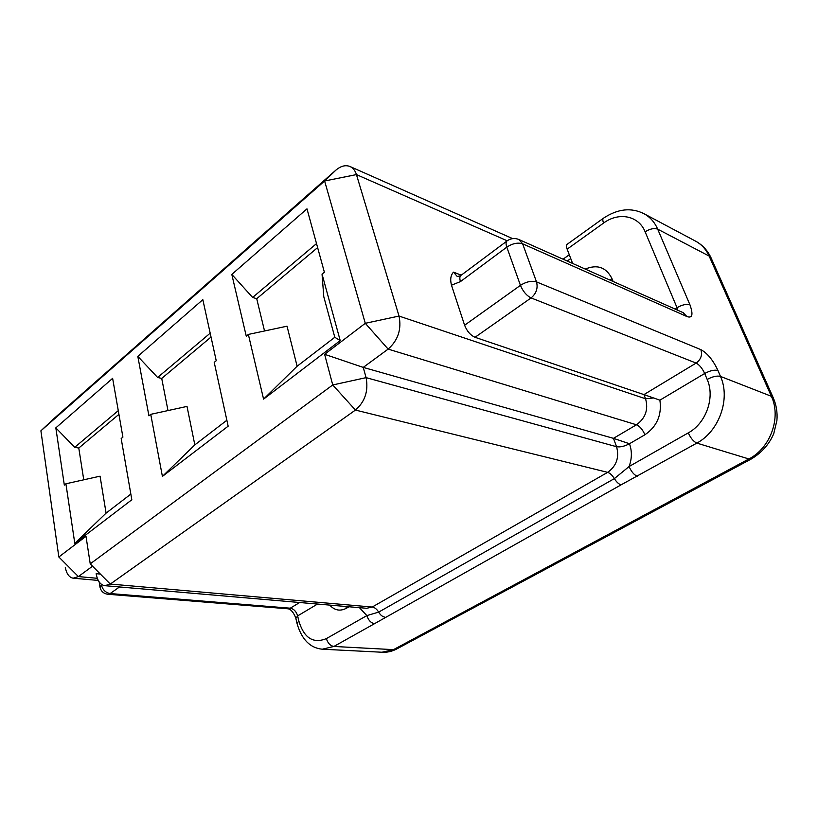 <?xml version="1.0" encoding="UTF-8"?>
<svg xmlns="http://www.w3.org/2000/svg" width="818" height="818" viewBox="0 0 818 818"><rect width="100%" height="100%" fill="white"/><g stroke="black" fill="none" stroke-linecap="round" stroke-linejoin="round"><path stroke-width="1.23" d="M40.9 430.81L58.845 556.997L85.992 536.291L90.236 563.847L332.742 384.961L324.623 354.306L365.288 323.304L324.613 180.993L40.9 430.81L54.806 417.824L335.84 170.185C340.891 165.911 345.697 164.715 350.227 166.606C353.151 168.027 355.227 170.686 356.444 174.592L399.031 316.065L645.555 398.765C648.562 409.491 645.525 418.162 636.455 424.787C639.819 426.25 642.641 429.583 644.911 434.767L629.471 443.745C624.533 446.342 620.238 447.334 616.578 446.72L366.096 377.64L363.233 367.394L613.459 438.346L629.471 443.745C632.11 451.096 631.977 458.683 629.093 466.526L688.286 432.875C706.036 423.356 715.269 397.395 707.181 379.429L704.697 373.489L659.891 400.166L643.93 394.603L645.555 398.765L653.95 397.926M248.355 334.429L246.259 336.147L231.801 274.408L306.985 208.846L324.378 272.21L322.047 274.112L323.785 296.689L334.797 337.272L297.128 366.229L287.026 326.188L248.355 334.429L263.58 399.123L340.206 340.585L322.047 274.112M162.404 476.403L150.737 414.337L148.927 415.83L137.813 356.372L202.833 299.664L216.228 360.738L214.224 362.374L228.161 426.178L162.404 476.403L194.827 444.88L226.862 420.258M74.786 543.326L65.91 483.786L64.325 485.084L55.828 427.865L112.628 378.335L122.904 437.129L121.176 438.55L131.831 499.757L74.786 543.326L106.084 513.121L130.839 494.082M65.307 567.426C66.575 573.858 69.203 577.447 73.18 578.193L78.395 576.578L92.546 566.189M674.973 308.999L677.028 307.691L645.126 231.811C638.664 215.523 618.684 211.77 603.582 223.069L567.15 249.153L572.62 263.437M567.15 249.153C566.158 246.422 566.25 244.746 567.416 244.122L603.214 218.386M317.537 604.052L297.65 615.893L298.815 620.985C304.03 638.06 313.212 643.93 326.382 638.602L366.863 615.596C368.397 620.279 370.943 622.979 374.501 623.694L621.066 484.859L696.844 443.1C719.104 431.352 730.73 398.836 720.484 376.413L717.959 370.493C713.04 360.084 707.345 353.131 700.852 349.634L536.516 281.903C531.649 280.513 526.291 281.668 520.442 285.349L464.604 325.237L451.485 285.185C450.012 279.459 450.698 275.114 453.509 272.149L457.323 276.576L460.554 275.686M359.46 607.672L366.863 615.596L378.652 612.12C380.482 615.156 382.619 616.844 385.053 617.181M100.389 574.083L96.146 573.684C97.434 580.831 100.317 584.839 104.796 585.688L110.297 584.062L355.441 410.063C365.022 401.73 368.581 390.922 366.096 377.64L332.742 384.961L355.441 410.063L607.641 472.354C616.465 466.045 619.441 457.497 616.578 446.72L613.459 438.346L636.455 424.787L388.141 349.112C398.069 340.268 401.699 329.255 399.031 316.065L365.288 323.304L388.141 349.112L363.233 367.394L324.623 354.306M104.796 585.688L366.628 608.285L372.21 607.038C374.675 607.406 376.822 609.093 378.652 612.12L614.369 478.622L629.093 466.526C631.353 471.761 634.154 475.043 637.508 476.352M683.091 312.619L686.844 316.505L522.63 243.815L536.516 281.903C538.111 288.181 536.301 293.519 531.087 297.926L475.033 337.292C470.432 335.216 466.955 331.198 464.604 325.237M475.033 337.292L643.93 394.603L696.118 363.08C700.924 359.531 702.509 355.053 700.852 349.634M717.959 370.493C714.462 369.613 710.034 370.615 704.697 373.489C702.243 368.264 699.39 364.787 696.118 363.08L531.087 297.926C526.547 295.615 522.999 291.423 520.442 285.349L506.802 247.148C505.616 243.58 505.861 241.392 507.559 240.574C511.209 238.232 515.003 237.895 518.939 239.541L522.63 243.815C517.794 242.312 512.518 243.416 506.802 247.148L460.442 281.607L451.485 285.185M101.268 584.195L101.35 584.717C102.598 589.737 105.522 592.682 110.144 593.551L119.53 586.966M101.677 584.492L100.041 587.406C101.095 591.373 103.671 593.653 107.772 594.257L110.144 593.551L290.267 608.193C293.836 608.909 296.3 611.475 297.65 615.893L295.86 618.398L296.914 622.958M507.17 240.778L356.444 174.592L324.613 180.993L335.84 170.185M231.801 274.408L252.619 297.435L316.525 243.59M317.619 247.598L256.719 298.713L264.541 330.983M252.619 297.435L256.719 298.713M118.927 414.348L78.784 448.039L83.753 479.808M65.91 483.786L100.062 476.178L106.084 513.121M211.034 337.057L161.719 378.437L167.997 410.575M150.737 414.337L187.015 406.413L194.827 444.88M78.784 448.039L74.735 447.323L55.828 427.865M74.735 447.323L118.273 410.636M161.719 378.437L157.629 377.466L137.813 356.372M157.629 377.466L210.185 333.192M263.58 399.123L297.128 366.229M340.206 340.585L334.797 337.272M58.845 556.997L78.395 576.578L97.311 578.306M329.726 605.105C334.613 610.453 340.176 611.496 346.413 608.255L345.82 606.496M346.413 608.255L348.969 606.762M585.269 269.071C597.365 264.102 606.281 267.302 611.987 278.672L613.101 281.464M659.891 400.166C661.977 414.961 656.987 426.495 644.911 434.767M603.582 223.069C602.529 220.308 602.559 218.641 603.664 218.069C617.927 208.713 631.445 207.302 644.206 213.825L695.852 241.29C701.732 244.582 706.159 249.5 709.134 256.065L771.374 396.29C781.466 417.558 770.433 448.09 748.889 458.97L393.478 649.645L381.934 652.232C386.894 652.56 391.72 651.527 396.403 649.144L393.478 649.645L333.887 646.455L374.501 623.694M299.674 602.508L290.267 608.193L287.844 608.786L107.772 594.257M711.404 258.621L709.134 256.065L657.682 229.152C654.686 222.281 650.198 217.179 644.206 213.825M773.47 398.325L771.374 396.29L720.484 376.413C716.977 375.544 712.55 376.556 707.181 379.429M751.814 458.714L748.889 458.97L696.844 443.1C693.572 441.638 690.719 438.233 688.286 432.875M397.211 648.705L751.241 459.021C761.691 452.722 769.186 444.297 773.736 433.734L776.916 420.432C777.581 412.344 776.323 404.736 773.153 397.589L711.006 257.731C707.601 250.492 702.55 245.011 695.852 241.29M298.815 620.985L297.026 623.48C301.678 639.441 310.104 648.009 322.282 649.206L333.887 646.455C330.319 645.811 327.814 643.193 326.382 638.602M90.236 563.847L110.297 584.062L372.21 607.038L607.641 472.354C609.962 473.07 612.201 475.166 614.369 478.622C616.547 482.088 618.786 484.174 621.066 484.859M461.188 275.145L453.509 272.149M609.747 279.971L611.987 278.672M677.877 310.298L677.028 307.691C682.161 304.736 686.476 303.795 689.963 304.848L657.682 229.152C654.206 227.895 650.024 228.784 645.126 231.811M686.844 316.505C692.365 318.56 693.408 314.674 689.963 304.848M506.669 241.249L461.495 274.991C459.716 275.881 459.368 278.079 460.442 281.607M570.749 258.549L567.232 261.044M98.262 580.432L73.18 578.193M295.748 617.887C293.457 612.304 290.901 609.267 288.069 608.796M322.282 649.206L381.934 652.232M512.62 238.611L350.227 166.606M683.245 312.691L518.939 239.541M99.182 581.956L99.888 586.486M569.287 254.746L563.06 259.183"/></g></svg>
